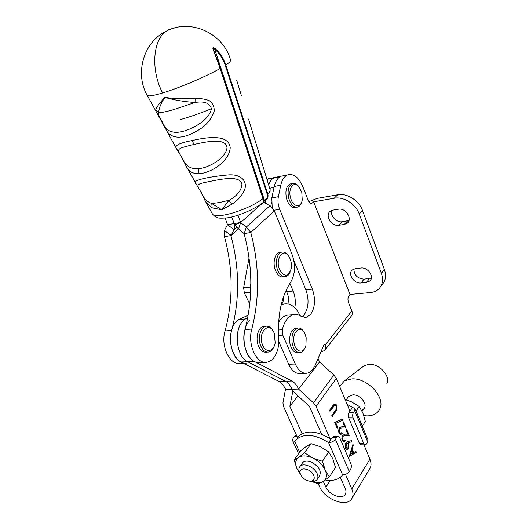 <?xml version="1.0" encoding="UTF-8"?>
<svg xmlns="http://www.w3.org/2000/svg" width="529" height="529" viewBox="0 0 529 529"><rect width="100%" height="100%" fill="white"/><g stroke="black" fill="none" stroke-linecap="round" stroke-linejoin="round"><path stroke-width="0.79" d="M270.96 178.253L266.993 179.503L268.434 178.756L274.756 177.493C272.078 178.597 270.035 181.05 268.626 184.852C270.035 181.05 272.078 178.597 274.756 177.493L283.656 175.707M302.033 316.825L303.977 315.072C308.658 308.189 309.293 299.745 305.868 289.747L293.886 260.731M350.006 294.435L348.948 295.724C347.784 297.549 347.646 299.817 348.532 302.542L351.845 310.94L325.236 344.968L324.462 344.194L323.993 344.657L315.231 365.208L312.884 369.302C311.078 371.609 309.022 372.925 306.714 373.249C302.138 373.586 298.343 370.512 295.314 364.025L282.777 335.102L282.294 329.746C284.47 321.103 288.265 316.084 293.674 314.689C296.147 314.2 298.574 314.715 300.948 316.23L306.112 317.367L310.497 314.57C315.152 307.647 315.767 299.163 312.348 289.099L279.656 209.266C278.009 205.04 277.58 200.848 278.36 196.695L280.773 185.19C282.003 179.781 284.285 176.355 287.617 174.914C293.635 173.36 298.68 177.235 302.773 186.539L308.308 200.584C309.267 202.759 310.424 203.691 311.786 203.374L313.664 201.787L334.268 198.216C343.632 196.345 355.733 203.956 359.264 214.053L381.389 273.354C383.571 279.828 382.632 285.071 378.592 289.092C376.377 291.089 373.613 292.246 370.307 292.57L350.006 294.435L313.664 201.787M286.182 290.084L288.417 296.769L289.019 304.149M320.944 351.798L324.462 350.634C325.884 349.233 326.142 347.341 325.236 344.968M325.289 349.576L350.972 316.487C352.38 315.086 352.671 313.234 351.845 310.94M305.332 373.289L300.102 373.441C295.506 373.772 291.691 370.717 288.662 364.263L278.823 341.754M278.631 322.227C280.959 318.273 283.769 315.932 287.068 315.211L289.284 315.033M272.184 207.639L271.82 197.892L274.267 186.439C275.503 181.063 277.798 177.651 281.15 176.21C277.58 177.77 275.219 181.507 274.075 187.411M289.885 283.319L293.112 291.01C295.261 296.405 295.83 301.986 294.825 307.759M334.268 198.216L337.647 194.784L317.122 198.388L308.843 201.668M338.461 209.206C345.926 207.573 353.035 219.475 346.971 223.364L344.286 224.448L338.811 225.268C331.346 226.789 324.356 214.853 330.546 211.058L332.972 210.106L338.461 209.206M348.975 220.5L342.104 221.717C336.451 222.841 329.858 215.587 331.835 210.397M361.009 282.969C354.053 284.02 347.269 273.691 352.44 269.863L355.488 268.62L360.923 268.011C367.873 266.861 374.777 277.143 369.725 281.058L366.432 282.426L361.009 282.969L364.078 279.147C357.478 278.532 354.08 275.153 353.881 269.016M371.338 278.115L364.078 279.147M337.647 194.784C346.978 192.893 359.006 200.451 362.497 210.496L384.398 269.512C386.547 275.959 385.608 281.183 381.574 285.197M248.18 315.244L238.837 319.443L236.397 321.473C226.743 330.565 229.751 357.141 240.979 361.975L278.75 381.31C281.507 382.778 283.756 385.429 285.488 389.271L282.942 402.88L283.484 406.332L297.655 437.886M238.837 319.443L245.436 318.921L243.003 320.964C233.395 330.103 236.423 356.844 247.618 361.71L285.25 381.171L247.638 361.71C236.443 356.837 233.421 330.096 243.029 320.958L245.456 318.921L247.526 318.756M342.818 439.824L343.85 440.73L344.954 439.949L345.344 440.869L343.797 441.973L342.23 440.637C341.595 438.673 341.747 436.908 342.693 435.341L345.1 434.13L347.765 434.157L346.045 430.084L346.607 429.25L349.206 435.42L344.716 435.38L343.116 436.227L342.594 439.817L343.685 440.717M337.78 427.452L337.204 428.298L334.745 422.526L342.508 418.981L342.613 420.178L335.981 423.22L337.78 427.452L337.118 428.093M349.233 456.52L352.942 444.274L353.359 445.259L352.155 449.121L353.643 452.632L355.898 451.29L356.315 452.282L349.233 456.52M321.572 434.236L309.405 406.318L294.62 392.776L292.021 389.238L298.548 389.073L313.459 402.781L316.058 406.318L330.003 438.587M345.477 474.361L351.772 488.928L369.923 459.185L363.965 444.856M349.947 411.152L336.351 378.46L333.872 375.028L319.556 361.942L318.094 358.483M335.631 411.668L332.205 416.581L331.802 415.629L335.935 409.651L336.094 405.955L334.93 404.983L329.951 411.284L329.541 410.325L332.992 405.439L334.983 403.693L336.649 405.082L336.742 409.796L332.126 416.383M339.651 432.398L340.709 433.317L341.807 432.55L342.203 433.476L340.669 434.567L339.063 433.205C338.421 431.228 338.58 429.462 339.532 427.901L341.767 426.731L344.657 426.784L342.924 422.678L343.486 421.844L346.105 428.06L341.483 427.968L339.962 428.794L339.433 432.391L340.55 433.304M348.016 441.523L351.6 440.558L351.646 441.775L348.413 442.647L348.862 443.481L348.366 448.559L346.984 449.577L345.49 448.281C344.875 446.291 345.04 444.505 345.979 442.925L348.016 441.523M281.078 305.16L284.199 303.977C290.652 303.051 295.949 306.965 300.095 315.727M298.548 389.073C296.815 385.191 294.587 382.507 291.849 381.025L254.35 361.439C243.195 356.539 240.153 329.633 249.714 320.448M285.488 389.271L291.968 389.172C290.262 385.31 288.021 382.646 285.27 381.171C288.001 382.646 290.236 385.31 291.968 389.172L292.524 392.796L289.839 406.318L302.085 433.787M245.456 318.921L247.691 317.909L245.436 318.921M323.305 481.37L325.897 487.183C328.8 494.47 341.364 499.607 344.888 494.853C346.184 493.22 346.297 491.097 345.212 488.485L340.326 477.27M318.227 483.685L319.609 486.759C324.469 498.867 345.391 507.43 351.249 499.429C353.365 496.731 353.544 493.233 351.772 488.928M352.367 497.577L369.249 469.593C371.365 466.869 371.589 463.404 369.923 459.185M319.556 361.942L298.574 389.139L319.556 361.942M352.85 444.572L353.359 445.259M353.141 445.253L352.155 449.121M351.937 449.108L353.643 452.632M355.726 451.389L356.315 452.282M356.096 452.269L349.186 456.408M351.772 450.358L350.264 454.504L352.916 453.062L351.772 450.358L350.489 454.51M334.883 404.989L334.288 405.28M334.07 405.28L329.865 411.086M334.956 403.7L336.649 405.082M336.424 405.082L336.742 409.796M336.523 409.796L335.412 411.668M342.296 419.074L342.613 420.178M342.395 420.178L335.981 423.22M335.756 423.22L337.555 427.445M341.668 432.722L342.203 433.476M341.985 433.469L340.478 434.56M342.197 426.718L344.657 426.784M343.347 422.043L345.887 428.06M341.893 427.961L339.962 428.794M339.737 428.788L339.433 432.391M344.809 440.121L345.344 440.869M345.126 440.862L343.612 441.966M346.475 429.449L349.206 435.42M348.988 435.413L345.351 435.374M345.239 435.374L343.116 436.227M342.898 436.22L342.594 439.817M351.382 440.617L351.646 441.775M351.428 441.768L348.413 442.647M348.194 442.641L348.862 443.481M348.644 443.474L348.366 448.559M348.148 448.552L346.812 449.564M347.163 443.269L346.118 443.884L345.847 447.448L346.918 448.308M347.95 447.686L348.221 444.129L347.216 443.262L346.343 443.891L346.065 447.455L347.077 448.314L347.95 447.686M238.03 215.191L240.596 222.577L246.369 226.994L250.786 232.522C259.455 265.452 259.799 297.642 251.804 329.071C247.235 344.353 256.618 364.554 266.847 362.22C269.287 361.829 271.47 360.514 273.4 358.265C277.421 353.16 279.2 346.369 278.73 337.886C277.474 314.788 281.474 296.174 290.732 282.05C295.314 274.088 295.718 264.758 291.935 254.046L274.313 210.912L269.876 205.788L263.607 201.992M263.673 202.124L240.596 222.577L238.566 228.938L244.081 233.56C252.756 266.292 253.06 298.29 245 329.541C240.391 344.736 249.787 364.812 260.063 362.484L264.989 362.292M269.876 205.788L246.369 226.994L244.292 233.335M234.79 224.964L231.662 216.989L234.063 223.569L240.688 222.471L234.79 224.964L238.566 228.938M274.313 210.912L250.786 232.522L244.081 233.56M225.109 218.107L227.523 224.653L224.408 230.525L224.455 236.608C233.117 268.758 233.322 300.194 225.063 330.923C220.355 345.854 229.784 365.559 240.192 363.264L243.261 363.145M224.455 236.608L230.922 235.603C239.584 267.945 239.822 299.566 231.629 330.466C226.954 345.483 236.37 365.308 246.739 363.006M227.417 224.765L234.195 229.632L230.922 235.603L238.46 228.865L231.147 235.379L224.408 230.525M234.559 225.004L234.063 223.569L227.523 224.653L234.559 225.004L234.195 229.632L236.688 227.424M204.313 199.182L212.479 214.093C214.827 216.473 216.374 217.631 217.128 217.564C217.968 218.239 221.347 218.332 227.252 217.842C237.984 216.321 254.991 209.094 263.217 202.402C263.812 202.402 263.733 201.152 262.979 198.639C248.385 209.907 215.739 219.74 212.479 214.093L211.997 213.213M248.544 119.051L269.81 188.734C270.636 190.063 270.002 191.928 267.899 194.315L225.056 62.819C222.841 57.264 219.515 52.49 215.072 48.503C213.081 47.008 212.446 47.372 213.174 49.594L220.137 68.492L262.979 198.639L220.342 68.327M236.615 79.952L241.495 95.954M174.795 27.918L168.665 29.763L166.443 31.099C190.268 18.204 223.364 33.215 230.452 59.777C231.345 60.557 229.811 62.303 225.843 65.001L225.242 65.285L267.337 194.646L267.899 194.315C268.395 196.914 267.529 199.003 265.307 200.59L264.738 200.967M263.792 200.98L264.487 200.478L264.731 200.98L263.759 201.562M267.337 194.646C267.74 197.132 266.795 199.076 264.487 200.478L214.675 49.104L213.207 47.908L213.412 49.528M164.803 127.271L167.177 131.661C173.598 139.947 184.945 138.843 201.218 128.362C207.613 123.779 211.924 118.099 214.159 111.335C214.443 106.772 212.797 103.208 209.233 100.629C205.007 99.029 200.306 98.321 195.128 98.513C184.112 99.121 174.021 98.744 164.856 97.382C159.447 103.076 156.439 107.242 155.85 109.88L156.015 111.361L157.232 113.603M147.009 94.956L147.32 95.531C134.445 73.524 143.557 41.87 166.443 31.099C152.716 39.761 150.62 70.231 162.628 92.972C153.879 95.584 148.775 96.437 147.32 95.531L176.951 149.476M184.879 163.818L198.071 187.306C200.141 189.832 205.404 201.827 206.277 202.805L212.169 207.857L221.783 209.775L231.728 204.26C238.387 200.134 242.844 194.798 245.092 188.251C246.831 179.41 239.273 174.358 229.163 174.848C211.117 176.435 193.627 179.873 195.221 182.684L196.001 184.132M191.829 140.608C180.614 142.764 175.33 145.111 175.965 147.651L181.784 157.457L187.054 167.832C189.6 171.965 193.627 173.909 199.122 173.664C209.987 173.261 229.275 162.039 230.221 147.783C228.627 133.083 204.703 137.719 191.829 140.608L194.262 144.397C204.948 142.089 225.956 137.104 227.007 147.611C226.181 157.258 211.349 166.232 201.807 168.176L198.144 168.751C190.38 169.168 185.11 165.637 182.326 158.158C175.919 148.279 177.585 148.814 190.261 145.343L194.262 144.397M162.628 92.972C179.073 88.065 206.277 76.48 220.137 68.492L213.174 49.594M225.242 65.285L224.468 63.143C222.292 57.694 219.032 53.012 214.675 49.104L215.072 48.503M155.85 109.88L158.879 112.803C158.521 109.258 160.518 104.12 164.856 97.382C174.167 100.067 184.224 101.766 195.029 102.481L195.128 98.513M183.16 131.311C172.692 134.141 165.795 131.106 162.482 122.199C159.269 117.286 158.065 114.152 158.879 112.803C162.377 112.492 167.276 111.447 173.572 109.668L195.029 102.481C204.432 100.973 209.881 103.056 211.369 108.736C209.722 119.607 193.125 128.752 183.16 131.311M231.728 204.26L228.984 200.279L221.783 209.775L211.772 203.506L212.169 207.857M208.624 181.652C218.907 179.681 241.072 174.279 241.951 184.872C240.999 191.075 236.675 196.213 228.984 200.279L219.608 202.488L211.772 203.506C207.103 201.814 203.691 198.289 201.542 192.933C195.763 183.768 196.484 184.357 208.624 181.652M279.338 177.235L274.756 177.493M281.011 305.464L282.962 302.112L284.106 295.063M265.551 200.405L265.102 202.971L265.551 200.405M249.04 257.795L243.638 287.776L250.191 287.075L250.858 283.319L250.191 287.075L250.7 291.816L250.191 287.075L250.832 287.009M271.437 202.547L270.769 206.383M272.984 178.478L266.861 179.073M250.68 292.226L244.319 292.874L249.767 304.135M244.319 292.874L243.638 287.776M306.192 337.7L304.737 333.277C300.598 324.343 291.796 331.921 294.051 342.838C295.532 352.466 303.917 354.106 305.921 345.437L306.192 337.7M304.744 348.327C303.573 350.833 302.026 352.261 300.108 352.618C296.266 352.717 293.615 349.583 292.153 343.228C291.281 334.963 293.139 329.904 297.728 328.053C300.009 327.729 302.019 328.945 303.765 331.709M296.498 328.139L295.506 328.205C290.91 330.056 289.046 335.102 289.918 343.347C291.38 349.695 294.031 352.817 297.88 352.724L299.216 352.658M301.801 192.397L299.183 186.962C294.21 180.131 287.657 188.179 290.573 197.859C292.874 207.15 301.067 208.413 302.231 199.929L301.801 192.397M301.398 202.686C300.604 204.994 299.401 206.455 297.794 207.064C293.939 207.798 290.93 204.908 288.768 198.401C287.207 190.87 288.365 185.924 292.239 183.576C294.369 182.862 296.445 183.722 298.462 186.155L298.468 186.162M291.439 183.728L290.071 183.993C286.182 186.34 285.025 191.273 286.586 198.798C288.748 205.292 291.757 208.168 295.625 207.434L296.505 207.282M274.273 333.349L274.194 333.144C269.565 320.303 257.292 332.186 262.543 344.848C265.604 353.412 273.982 351.772 275.179 342.68L274.273 333.349M273.883 346.773C272.594 349.821 270.788 351.573 268.481 352.03C265.221 352.34 262.609 350.211 260.652 345.649C257.451 338.018 260.46 326.982 265.816 326.261C268.587 325.851 270.96 327.345 272.938 330.731M264.764 326.333L263.548 326.419C258.178 327.14 255.163 338.157 258.364 345.768C260.328 350.324 262.939 352.446 266.206 352.142L267.39 352.083M289.998 258.569L289.138 256.902C283.597 246.904 274.577 259.117 279.762 270.002C284.562 277.282 288.378 276.819 291.201 268.62C291.743 265.161 291.347 261.815 289.998 258.569M290.183 271.866C289.184 274.478 287.73 276.065 285.819 276.627C282.744 277.189 280.132 275.272 277.989 270.861C274.65 263.806 276.674 253.285 281.507 252.174C283.921 251.579 286.143 252.703 288.173 255.553M280.621 252.293L279.286 252.472C274.452 253.583 272.422 264.083 275.761 271.126C277.904 275.523 280.522 277.441 283.604 276.872L284.582 276.766M313.75 475.373C310.668 467.834 297.569 466.406 300.32 473.812L300.637 474.612C302.509 478.077 305.385 480.239 309.267 481.112C313.578 481.344 315.072 479.433 313.75 475.373M300.016 473.369L299.282 471.65C298.601 469.428 298.872 467.656 300.102 466.333C303.454 462.353 314.49 467.067 317.162 473.706C318.266 476.312 318.141 478.395 316.798 479.942C315.522 481.231 313.644 481.701 311.164 481.35L309.729 481.172M361.532 410.173L363.846 408.745C368.23 404.553 360.256 394.403 352.876 394.826L348.532 396.486L347.751 397.603M363.82 415.629L367.066 415.893C373.289 415.82 377.534 413.493 379.796 408.924C385.839 397.643 367.496 377.785 351.957 378.863L344.531 380.748L339.631 386.342M386.878 383.499C390.759 376.086 379.187 363.535 369.169 364.329L364.355 365.599L362.669 366.888M349.451 409.962L350.35 410.557L349.067 412.455C348.168 414.088 348.062 415.913 348.743 417.93L359.37 443.342L360.943 444.763L365.169 444.896M348.551 447.779L347.923 447.726M346.085 447.494L345.206 447.342M347.097 404.301L352.479 407.423L350.35 410.557M355.144 408.805L367.979 439.897L367.728 442.092L366.518 444.029L365.294 444.902L363.727 443.467L353.121 417.97C352.44 415.946 352.545 414.114 353.438 412.475L354.708 410.59L355.012 408.474L352.479 407.423M325.322 480.015C332.582 481.172 338.064 479.796 341.767 475.895L342.594 474.83L328.595 442.634L330.936 439.215C317.512 430.917 306.886 429.826 299.057 435.949L297.232 438.283M335.412 439.321L336.775 437.291L338.091 436.399L339.823 437.906L350.892 463.814C351.587 465.824 351.474 467.709 350.562 469.474L349.259 471.551L335.412 439.321C333.746 441.391 331.478 442.495 328.621 442.634L328.621 442.634C315.145 434.283 304.486 433.158 296.657 439.268L294.825 441.616L299.626 452.216M296.002 435.36L294.468 436.22L293.046 438.171L292.63 440.657L294.825 441.616M349.259 471.551C347.659 473.667 345.437 474.758 342.594 474.83M330.929 439.209L332.318 437.179L333.799 436.293M362.292 426.123L365.347 421.401L362.874 413.037L359.198 406.404L356.077 411.059M345.139 399.593L351.322 401.762L359.198 406.404M301.96 463.649L302.284 463.08M319.324 476.12C321.731 471.471 319.318 466.915 312.077 462.452C307.977 460.647 304.849 460.693 302.7 462.577L301.933 463.688M329.382 476.946L335.498 467.497L332.787 458.749L328.714 451.945L322.465 461.281L325.256 470.182L329.382 476.946L323.232 481.416C326.638 479.036 327.312 475.293 325.256 470.182C322.789 465.031 318.637 460.984 312.804 458.035L322.465 461.281M310.807 481.304L318.518 483.751L323.232 481.416C320.019 483.248 315.906 483.215 310.88 481.317M304.611 452.791L298.627 457.42C302.211 455.218 306.939 455.423 312.804 458.035L304.611 452.791L311.026 443.626L320.514 446.774L328.714 451.945M311.026 443.626L306.443 446.304L300.571 450.88L294.137 459.985L296.941 468.674L300.73 474.811M300.128 473.594L296.941 468.674C294.818 463.682 295.38 459.932 298.627 457.42L294.137 459.985M319.747 475.578L317.526 478.844M349.973 294.448L313.631 201.8M325.156 344.769L323.913 344.829M295.314 364.025L288.662 364.263M282.777 335.102L278.571 335.36M282.294 329.746L278.419 330.003M312.348 289.099L305.868 289.747M279.656 209.266L274.009 210.238M278.36 196.695L271.82 197.892M280.773 185.19L274.267 186.439M312.48 202.924L310.457 203.275M286.844 291.638L293.112 291.01M344.286 224.448L347.56 220.884M338.811 225.268L342.104 221.717M366.432 282.426L369.48 278.591M359.264 214.053L362.497 210.496M381.389 273.354L384.398 269.512M316.058 406.318L336.351 378.46M325.897 487.183L330.248 480.431M289.846 406.325L297.906 395.778L289.839 406.318M292.524 392.796L293.476 391.566M313.459 402.781L333.872 375.028M278.75 381.31L291.849 381.025M247.638 361.71L254.35 361.439M240.979 361.975L247.618 361.71M263.396 202.336L240.682 222.471M251.804 329.071L245 329.541M225.063 330.923L231.629 330.466M263.158 198.349L220.348 68.314M198.144 168.751L199.122 173.664M180.184 119.653C189.322 117.127 199.724 113.49 211.369 108.736M269.664 188.258L274.055 187.411M354.708 410.59L367.728 442.092M353.438 412.475L349.067 412.455M353.121 417.97L348.743 417.93M363.727 443.467L359.37 443.342M294.468 436.22L296.934 436.28M336.775 437.291L332.318 437.179M306.112 317.367L304.618 317.479M293.674 314.689L287.068 315.211M287.617 174.914L281.15 176.21M311.786 203.374L311.264 203.467M346.971 223.364L348.386 221.823M369.725 281.058L370.796 279.696M344.888 494.853L345.569 493.736M282.288 304.142L284.199 303.977M262.642 165.266L263.607 168.394M265.3 200.597L263.746 201.602M220.342 68.294L213.504 49.752M263.171 198.388C263.865 200.524 263.991 201.747 263.561 202.071M295.506 328.205L297.728 328.053M290.071 183.993L292.239 183.576M263.548 326.419L265.816 326.261M279.286 252.472L281.507 252.174M300.32 473.812L299.282 471.65M348.532 396.486L346.171 399.884M302.7 462.577L300.102 466.333M363.846 408.745L362.12 411.344M364.355 365.599L344.531 380.748M299.057 435.949L296.657 439.268M298.548 453.737L292.63 440.657M295.837 435.354L296.531 435.374M338.091 436.399L333.64 436.286"/></g></svg>
